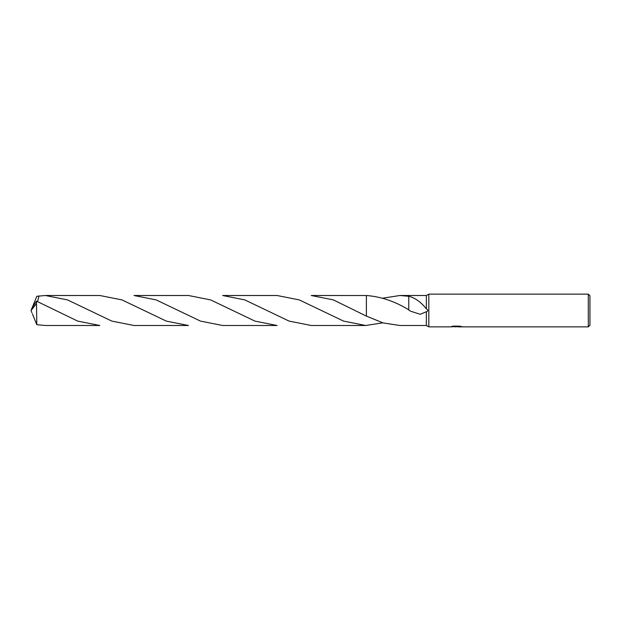 <?xml version="1.0" encoding="UTF-8"?>
<svg xmlns="http://www.w3.org/2000/svg" width="621" height="621" viewBox="0 0 621 621"><rect width="100%" height="100%" fill="white"/><g stroke="black" fill="none" stroke-linecap="round" stroke-linejoin="round"><path stroke-width="0.93" d="M457.755 326.599L454.184 326.7M456.086 326.856L455.309 326.856M588.312 326.856L588.312 294.144L589.95 295.775L589.95 325.225L588.312 326.856L457.817 326.856L460.34 326.266M452.538 326.266L456.738 326.545L450.52 326.856L428.824 326.856L428.824 294.144L588.312 294.144M456.738 326.545L451.514 326.545L453.214 326.118L459.664 326.118L461.543 326.599M462.218 326.677C456.769 326.716 456.769 326.762 462.218 326.809M382.8 298.173L399.877 295.503L426.371 295.503L428.824 294.144M399.877 295.503L408.75 296.287C415.061 297.816 420.937 302.016 426.371 308.878L426.371 295.503M428.824 326.856L426.371 325.497L399.877 325.497L383.149 322.936L366.39 316.112L366.39 295.511L311.253 295.503L333.407 299.896L366.39 316.112L366.39 295.511C380.914 296.613 395.041 301.395 408.765 309.848M426.371 325.497L426.371 311.711L420.207 314.273L410.559 311.183L408.742 310.011L408.758 304.15M426.371 308.878C428.226 310.127 428.226 311.074 426.371 311.711M457.817 326.584L456.342 326.724M408.75 296.287L408.75 304.143M366.39 316.112L366.39 295.503M382.8 322.827L365.722 325.497L343.568 321.104L299.275 299.904L277.098 295.503L222.629 295.503L244.752 299.881L289.06 321.088L311.253 325.497L365.722 325.497M32.393 307.185L36.802 296.302L45.372 295.503L67.51 299.889L111.803 321.088L133.996 325.497L188.466 325.497L166.319 321.111L122.026 299.912L99.841 295.503L45.372 295.503M36.507 303.56L36.802 324.698L45.372 325.497L99.841 325.497L77.695 321.104L36.507 301.138L31.982 307.962L31.05 310.5L36.507 303.56L36.507 301.138M133.996 295.503L156.158 299.896L200.498 321.111L222.629 325.497L277.098 325.497L254.967 321.119L210.635 299.904L188.466 295.503L133.996 295.503M37.547 301.581L39.022 295.883M32.393 313.815L36.802 324.698M31.896 312.705L31.05 310.5"/></g></svg>
